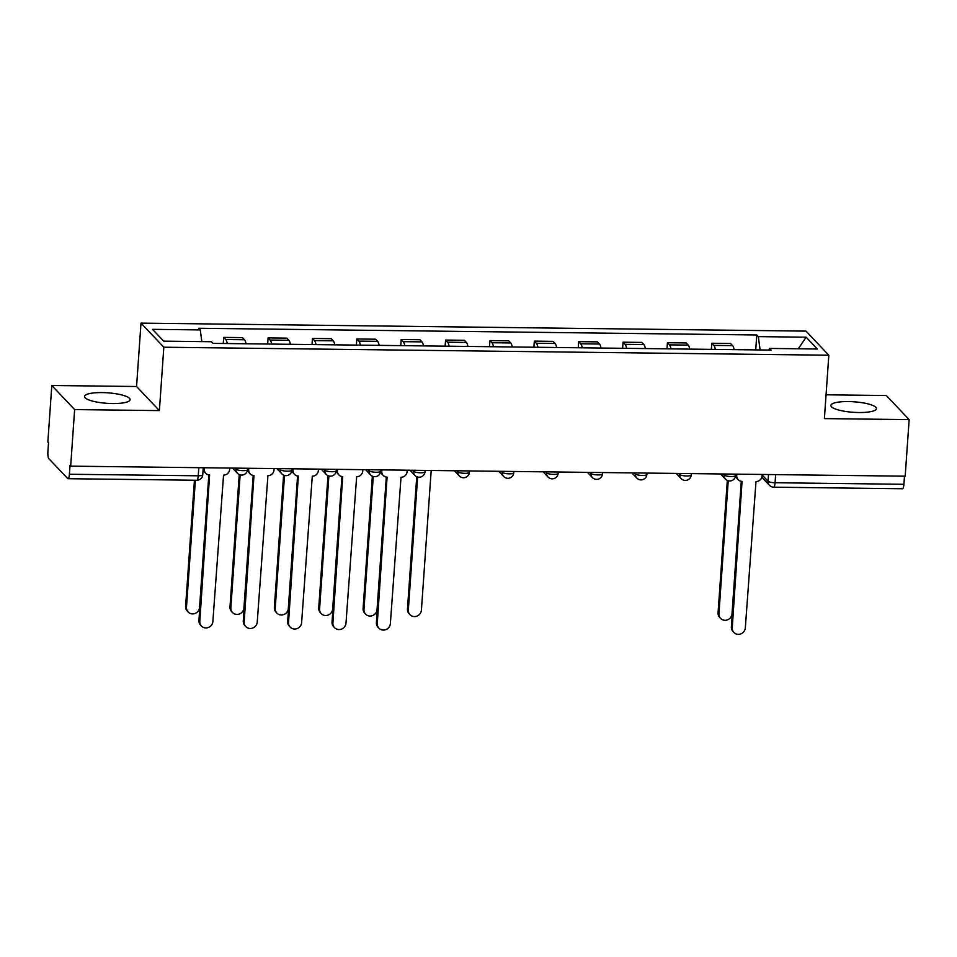 <?xml version="1.0" encoding="UTF-8"?>
<svg xmlns="http://www.w3.org/2000/svg" width="957" height="957" viewBox="0 0 957 957"><rect width="100%" height="100%" fill="white"/><g stroke="black" fill="none" stroke-linecap="round" stroke-linejoin="round"><path stroke-width="1.44" d="M112.495 403.543A22.836 5.264 4 0 0 130.092 399.655A22.836 5.264 4 0 0 102.112 392.585A22.836 5.264 4 0 0 84.527 396.473A22.836 5.264 4 0 0 112.495 403.543M858.836 412.527A22.836 5.264 4 0 0 876.433 408.639A22.836 5.264 4 0 0 848.452 401.569A22.836 5.264 4 0 0 830.867 405.445A22.836 5.264 4 0 0 858.836 412.527M51.81 385.492L74.634 409.584L70.674 466.143L905.19 476.179L909.15 419.621L824.396 418.604L828.822 355.226L805.997 331.122L141.002 323.131L136.564 386.508L51.81 385.492L47.85 442.05L48.52 442.744L47.898 451.56A5.862 1.388 -89.3 0 0 48.831 458.654L67.672 478.524A5.862 1.388 -89.3 0 0 67.995 478.703A5.862 1.388 -89.3 0 0 69.394 474.253L198.243 475.796A5.862 1.352 4 0 0 202.752 474.804L203.243 467.734M909.15 419.621L886.326 395.528L826.058 394.798M74.634 409.584L159.388 410.601L163.826 347.224L828.822 355.226M70.674 466.143L70.017 465.437L69.394 474.253M904.485 476.167L903.91 484.29A5.862 1.388 90.7 0 1 902.511 488.74L773.663 487.185A5.862 1.388 -89.3 0 0 775.062 482.735L903.91 484.29M734.151 349.64A13.47 3.194 -89.3 0 0 732.595 345.621L730.562 343.479L711.793 343.252L713.826 345.393A13.47 3.194 90.7 0 1 715.369 349.413M711.362 349.365L711.793 343.252M689.77 349.102A13.47 3.194 -89.3 0 0 688.227 345.094L686.193 342.953L667.424 342.726L669.457 344.867A13.47 3.194 90.7 0 1 671.001 348.874M666.993 348.827L667.424 342.726M645.401 348.575A13.47 3.194 -89.3 0 0 643.858 344.556L641.824 342.415L623.055 342.187L625.077 344.329A13.47 3.194 90.7 0 1 626.632 348.348M622.624 348.3L623.055 342.187M601.032 348.037A13.47 3.194 -89.3 0 0 599.477 344.018L597.455 341.876L578.674 341.649L580.708 343.802A13.47 3.194 90.7 0 1 582.263 347.81M578.255 347.762L578.674 341.649M556.663 347.499A13.47 3.194 -89.3 0 0 555.108 343.491L553.086 341.35L534.305 341.123L536.339 343.264A13.47 3.194 90.7 0 1 537.894 347.271M533.886 347.224L534.305 341.123M512.294 346.972A13.47 3.194 -89.3 0 0 510.739 342.953L508.705 340.812L489.936 340.584L491.97 342.726A13.47 3.194 90.7 0 1 493.513 346.745M489.505 346.697L489.936 340.584M467.913 346.434A13.47 3.194 -89.3 0 0 466.37 342.427L464.336 340.273L445.567 340.058L447.601 342.199A13.47 3.194 90.7 0 1 449.144 346.207M445.137 346.159L445.567 340.058M423.544 345.908A13.47 3.194 -89.3 0 0 422.001 341.888L419.967 339.747L401.198 339.52L403.22 341.661A13.47 3.194 90.7 0 1 404.775 345.68M400.768 345.633L401.198 339.52M379.175 345.369A13.47 3.194 -89.3 0 0 377.632 341.35L375.599 339.209L356.829 338.981L358.851 341.123A13.47 3.194 90.7 0 1 360.406 345.142M356.399 345.094L356.829 338.981M334.806 344.831A13.47 3.194 -89.3 0 0 333.251 340.824L331.23 338.682L312.449 338.455L314.482 340.596A13.47 3.194 90.7 0 1 316.037 344.604M312.03 344.556L312.449 338.455M290.438 344.305A13.47 3.194 -89.3 0 0 288.882 340.285L286.861 338.144L268.08 337.917L270.113 340.058A13.47 3.194 90.7 0 1 271.668 344.077M267.661 344.03L268.08 337.917M246.069 343.766A13.47 3.194 -89.3 0 0 244.514 339.759L242.48 337.606L223.711 337.39L225.744 339.532A13.47 3.194 90.7 0 1 227.287 343.539M223.28 343.491L223.711 337.39M760.097 349.951L758.339 336.625L806.129 337.199L817.314 349.006L769.524 348.432L768.866 350.059M758.339 336.625L756.784 334.974L198.733 328.263L200.288 329.914L152.51 329.34L163.695 341.147L211.473 341.721L213.04 343.372L771.091 350.083L769.524 348.432M141.002 323.131L163.826 347.224M136.564 386.508L159.388 410.601M755.731 349.903L756.784 334.974M200.288 329.914L201.831 341.601M806.129 337.199L798.294 348.779M736.866 474.158L736.758 475.617A5.862 5.527 136.5 0 0 742.058 481.371L732.249 627.744A6.735 6.352 136.5 0 0 740.909 633.869A6.735 6.352 136.5 0 0 745.324 627.9L755.994 481.538A5.862 5.527 136.5 0 0 762.071 475.916L762.179 474.457M733.899 632.457L733.038 631.536A6.735 6.352 -43.5 0 1 731.375 626.823L741.555 481.335M738.206 479.708L737.333 478.799A5.862 5.527 -43.5 0 1 735.897 474.696L735.933 474.146M728.229 480.761L718.934 613.688A6.735 6.352 136.5 0 0 727.595 619.825A6.735 6.352 136.5 0 0 732.021 613.844L741.28 481.299M720.585 618.401L719.724 617.492A6.735 6.352 -43.5 0 1 718.073 612.779L727.32 480.438M381.891 469.887L381.795 471.346A5.862 5.527 136.5 0 0 387.083 477.1L377.273 623.474A6.735 6.352 136.5 0 0 385.946 629.598A6.735 6.352 136.5 0 0 390.36 623.629L401.019 477.268A5.862 5.527 136.5 0 0 407.108 471.645L407.215 470.186M378.936 628.187L378.063 627.266A6.735 6.352 -43.5 0 1 376.412 622.564L386.58 477.065M383.231 475.438L382.369 474.528A5.862 5.527 -43.5 0 1 380.934 470.425L380.97 469.875M337.522 469.349L337.426 470.808A5.862 5.527 136.5 0 0 342.714 476.562L332.904 622.935A6.735 6.352 136.5 0 0 341.577 629.072A6.735 6.352 136.5 0 0 345.991 623.091L356.65 476.73A5.862 5.527 136.5 0 0 362.739 471.119L362.835 469.66M334.555 627.648L333.694 626.739A6.735 6.352 -43.5 0 1 332.043 622.026L342.211 476.538M338.862 474.911L338 473.99A5.862 5.527 -43.5 0 1 336.553 469.899L336.601 469.337M293.153 468.822L293.057 470.282A5.862 5.527 136.5 0 0 298.345 476.024L288.536 622.409A6.735 6.352 136.5 0 0 297.196 628.534A6.735 6.352 136.5 0 0 301.622 622.564L312.281 476.191A5.862 5.527 136.5 0 0 318.37 470.581L318.466 469.121M290.186 627.11L289.325 626.201A6.735 6.352 -43.5 0 1 287.674 621.488L297.842 476M294.493 474.373L293.62 473.464A5.862 5.527 -43.5 0 1 292.184 469.361L292.22 468.81M417.635 477.029L408.34 609.956A6.735 6.352 136.5 0 0 417.001 616.093A6.735 6.352 136.5 0 0 421.415 610.111L431.188 470.473M409.991 614.669L409.129 613.748A6.735 6.352 -43.5 0 1 407.467 609.047L416.726 476.706M373.266 476.502L363.971 609.418A6.735 6.352 136.5 0 0 372.632 615.554A6.735 6.352 136.5 0 0 377.046 609.585L386.317 477.029M365.622 614.131L364.749 613.222A6.735 6.352 -43.5 0 1 363.098 608.508L372.357 476.167M328.885 475.964L319.59 608.891A6.735 6.352 136.5 0 0 328.263 615.016A6.735 6.352 136.5 0 0 332.677 609.047L341.948 476.502M321.253 613.604L320.38 612.683A6.735 6.352 -43.5 0 1 318.729 607.97L327.988 475.629M284.516 475.426L275.221 608.353A6.735 6.352 136.5 0 0 283.894 614.49A6.735 6.352 136.5 0 0 288.308 608.508L297.579 475.964M276.872 613.066L276.011 612.157A6.735 6.352 -43.5 0 1 274.36 607.444L283.607 475.103M248.784 468.284L248.676 469.743A5.862 5.527 136.5 0 0 253.976 475.497L244.167 621.871A6.735 6.352 136.5 0 0 252.827 628.007A6.735 6.352 136.5 0 0 257.242 622.026L267.912 475.665A5.862 5.527 136.5 0 0 274.001 470.043L274.097 468.583M245.817 626.584L244.956 625.663A6.735 6.352 -43.5 0 1 243.293 620.961L253.473 475.462M250.124 473.835L249.251 472.925A5.862 5.527 -43.5 0 1 247.815 468.834L247.851 468.272M240.147 474.899L230.852 607.827A6.735 6.352 136.5 0 0 239.513 613.951A6.735 6.352 136.5 0 0 243.939 607.982L253.21 475.438M232.503 612.528L231.642 611.619A6.735 6.352 -43.5 0 1 229.991 606.905L239.238 474.564M204.415 467.746L204.308 469.205A5.862 5.527 136.5 0 0 209.607 474.959L199.798 621.332A6.735 6.352 136.5 0 0 208.459 627.469A6.735 6.352 136.5 0 0 212.873 621.5L223.543 475.127A5.862 5.527 136.5 0 0 229.62 469.516L229.728 468.057M201.449 626.045L200.575 625.136A6.735 6.352 -43.5 0 1 198.924 620.423L209.105 474.935M205.743 473.308L204.882 472.387A5.862 5.527 -43.5 0 1 203.446 468.296L203.482 467.734M195.372 480.235L186.483 607.288A6.735 6.352 136.5 0 0 195.144 613.413A6.735 6.352 136.5 0 0 199.57 607.444L208.829 474.899M188.134 612.002L187.273 611.08A6.735 6.352 -43.5 0 1 185.622 606.379L194.438 480.223M234.991 468.117L235.996 469.181A5.862 1.352 4 0 0 243.006 470.653A5.862 1.352 4 0 0 247.528 469.648L247.624 468.272M279.36 468.655L280.365 469.708A5.862 1.352 4 0 0 287.387 471.179A5.862 1.352 4 0 0 291.897 470.186L291.993 468.798M323.729 469.181L324.734 470.246A5.862 1.352 4 0 0 331.756 471.717A5.862 1.352 4 0 0 336.266 470.724L336.362 469.337M368.098 469.72L369.103 470.772A5.862 1.352 4 0 0 376.125 472.256A5.862 1.352 4 0 0 380.635 471.251L380.73 469.875M412.479 470.258L413.472 471.311A5.862 1.352 4 0 0 420.494 472.782A5.862 1.352 4 0 0 425.004 471.789L425.099 470.401M456.848 470.784L457.853 471.849A5.862 1.352 4 0 0 464.863 473.32A5.862 1.352 4 0 0 469.373 472.315L469.468 470.94M501.217 471.322L502.222 472.375A5.862 1.352 4 0 0 509.244 473.847A5.862 1.352 4 0 0 513.753 472.854L513.849 471.478M545.586 471.849L546.591 472.914A5.862 1.352 4 0 0 553.613 474.385A5.862 1.352 4 0 0 558.122 473.392L558.218 472.004M589.955 472.387L590.959 473.44A5.862 1.352 4 0 0 597.981 474.923A5.862 1.352 4 0 0 602.491 473.918L602.587 472.543M634.324 472.925L635.328 473.978A5.862 1.352 4 0 0 642.35 475.45A5.862 1.352 4 0 0 646.86 474.457L646.956 473.069M678.704 473.452L679.697 474.516A5.862 1.352 4 0 0 686.719 475.988A5.862 1.352 4 0 0 691.229 474.995L691.325 473.607M723.073 473.99L724.078 475.043A5.862 1.352 4 0 0 731.088 476.514A5.862 1.352 4 0 0 735.598 475.521L735.706 474.146M762.143 475.031L768.052 481.263A5.862 1.352 4 0 0 775.062 482.735L775.637 474.624M768.519 474.54L768.052 481.263A5.862 5.527 -43.5 0 0 769.488 485.355A5.862 5.862 0 0 0 773.663 487.185M236.068 468.129L235.996 469.181A5.862 5.527 136.5 0 0 237.432 473.272A5.862 5.862 0 0 0 247.528 469.648M280.437 468.667L280.365 469.708A5.862 5.527 136.5 0 0 281.801 473.811A5.862 5.862 0 0 0 291.897 470.186M324.806 469.193L324.734 470.246A5.862 5.527 136.5 0 0 326.17 474.337A5.862 5.862 0 0 0 336.266 470.724M369.175 469.731L369.103 470.772A5.862 5.527 136.5 0 0 370.538 474.875A5.862 5.862 0 0 0 380.635 471.251M413.544 470.27L413.472 471.311A5.862 5.527 136.5 0 0 414.919 475.402A5.862 5.862 0 0 0 425.004 471.789M457.925 470.796L457.853 471.849A5.862 5.527 136.5 0 0 459.288 475.94A5.862 5.862 0 0 0 469.373 472.315M502.293 471.334L502.222 472.375A5.862 5.527 136.5 0 0 503.657 476.478A5.862 5.862 0 0 0 513.753 472.854M546.662 471.873L546.591 472.914A5.862 5.527 136.5 0 0 548.026 477.005A5.862 5.862 0 0 0 558.122 473.392M591.031 472.399L590.959 473.44A5.862 5.527 136.5 0 0 592.395 477.543A5.862 5.862 0 0 0 602.491 473.918M635.4 472.937L635.328 473.978A5.862 5.527 136.5 0 0 636.764 478.069A5.862 5.862 0 0 0 646.86 474.457M679.781 473.464L679.697 474.516A5.862 5.527 136.5 0 0 681.145 478.608A5.862 5.862 0 0 0 691.229 474.995M724.15 474.002L724.078 475.043A5.862 5.527 136.5 0 0 725.514 479.146A5.862 5.862 0 0 0 735.598 475.521M270.113 340.058L288.882 340.285M314.482 340.596L333.251 340.824M358.851 341.123L377.632 341.35M403.22 341.661L422.001 341.888M447.601 342.199L466.37 342.427M491.97 342.726L510.739 342.953M536.339 343.264L555.108 343.491M580.708 343.802L599.477 344.018M625.077 344.329L643.858 344.556M669.457 344.867L688.227 345.094M713.826 345.393L732.595 345.621M225.744 339.532L244.514 339.759M198.817 467.686L198.243 475.796A5.862 1.388 -89.3 0 1 196.843 480.247A5.862 5.862 0 0 0 202.752 474.804M736.758 475.617L735.897 474.696M732.249 627.744L731.375 626.823M718.073 612.779L718.934 613.688M381.795 471.346L380.934 470.425M377.273 623.474L376.412 622.564M337.426 470.808L336.553 469.899M332.904 622.935L332.043 622.026M293.057 470.282L292.184 469.361M288.536 622.409L287.674 621.488M407.467 609.047L408.34 609.956M363.098 608.508L363.971 609.418M318.729 607.97L319.59 608.891M274.36 607.444L275.221 608.353M248.676 469.743L247.815 468.834M244.167 621.871L243.293 620.961M229.991 606.905L230.852 607.827M204.308 469.205L203.446 468.296M199.798 621.332L198.924 620.423M185.622 606.379L186.483 607.288M720.597 473.954L725.514 479.146M676.228 473.428L681.145 478.608M631.859 472.89L636.764 478.069M587.49 472.363L592.395 477.543M543.121 471.825L548.026 477.005M498.741 471.287L503.657 476.478M454.372 470.76L459.288 475.94M410.003 470.222L414.919 475.402M365.634 469.684L370.538 474.875M321.265 469.157L326.17 474.337M276.896 468.619L281.801 473.811M232.515 468.093L237.432 473.272M196.843 480.247L67.995 478.703M769.488 485.355L761.82 477.268"/></g></svg>
